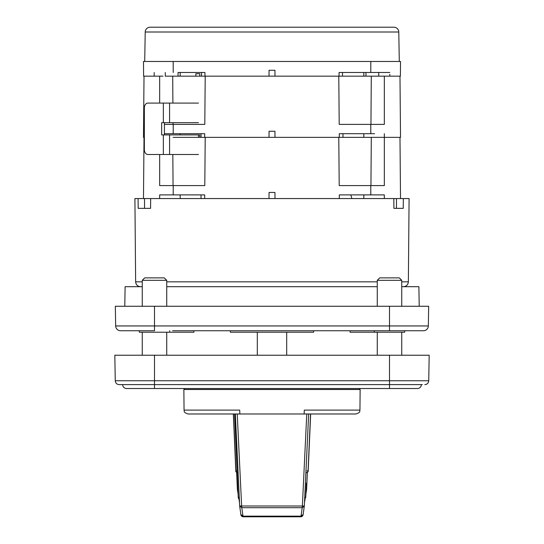<?xml version="1.0" encoding="UTF-8"?>
<svg xmlns="http://www.w3.org/2000/svg" width="544" height="544" viewBox="0 0 544 544"><rect width="100%" height="100%" fill="white"/><g stroke="black" fill="none" stroke-linecap="round" stroke-linejoin="round"><path stroke-width="0.82" d="M142.256 280.323L144.704 277.875L164.288 277.875L166.736 280.323L142.256 280.323L142.256 306.272M251.437 330.752L292.563 330.752M195.133 330.752L229.303 330.752M371.389 330.752L389.504 330.752L389.504 306.272L428.672 306.272L428.332 325.944A4.896 4.896 0 0 1 423.436 330.752A4.896 4.896 0 0 0 428.332 325.944A4.896 4.896 0 0 1 423.436 330.752L172.611 330.752M314.697 330.752L348.867 330.752M350.064 330.752L350.091 332.221L404.682 332.221L404.709 330.752M428.332 325.944L154.496 325.944L154.496 330.752L139.291 330.752L139.318 332.221L193.909 332.221L193.936 330.752M230.357 330.752L230.384 332.221L313.616 332.221L313.643 330.752M166.736 286.688L377.264 286.688M401.744 286.688L418.88 286.688L419.22 306.272M154.496 330.752L120.564 330.752A4.896 4.896 0 0 1 115.668 325.944L115.328 306.272L154.496 306.272L154.496 325.944L115.668 325.944A4.896 4.896 0 0 0 120.564 330.752A4.896 4.896 0 0 1 115.668 325.944M389.504 306.272L154.496 306.272M124.78 306.272L125.12 286.688L142.256 286.688M272 413.984L237.238 413.984L241.631 506.002A2.448 0.49 90 0 0 241.788 507.702L239.686 506.002L304.327 506.015L308.666 413.984L272 413.984M240.876 514.454L242.978 516.154L241.788 507.702L302.212 507.702L301.022 516.154L303.124 514.454M304.137 413.984L304.307 410.101L359.951 410.101L360.128 389.504L183.872 389.504L184.851 388.525M239.863 413.984L239.693 410.101L184.049 410.101L183.872 389.504M253.164 516.8L290.836 516.8M306.483 490.389A1.469 1.122 -170.2 0 0 306.537 490.212L307.36 472.382L306.632 489.178L305.918 493.734M304.477 502.731L305.089 498.909L304.484 502.588M359.951 410.101C359.217 411.101 361.474 411.998 356.034 413.984L309.386 413.984L310.542 413.984L308.074 470.866L306.932 470.846M306.857 472.593A1.958 1.945 -90 0 0 308.074 470.866L310.631 413.984L308.904 413.984M237.238 413.984L187.966 413.984C182.539 412.012 184.783 411.121 184.049 410.101M303.062 514.889A2.448 2.441 -90 0 1 300.689 516.8L243.311 516.8A2.448 2.448 0 0 1 240.89 514.685L239.7 506.253A2.448 2.448 0 0 1 239.673 506.015L235.334 413.984L239.686 506.002M309.373 413.984L308.666 413.984L304.327 506.015A2.448 2.448 0 0 1 304.3 506.253L302.212 507.702A2.448 0.49 90 0 0 302.369 506.002L306.762 413.984M304.64 499.276L305.762 497.325L304.735 497.284M247.418 516.8L243.311 516.8A2.448 0.496 90 0 1 242.978 516.154L301.022 516.154L300.689 516.8L296.582 516.8L300.308 516.8M305.912 493.884L306.537 490.212A1.469 1.122 -170.2 0 0 306.551 490.028M306.381 483.133L305.762 497.325M239.516 502.588L238.932 498.93L239.523 502.731M238.082 493.734L237.368 489.178L236.647 472.389L237.463 490.212A1.469 1.122 -9.8 0 1 237.449 490.028M243.311 516.8A2.448 2.441 90 0 1 240.938 514.896M239.36 499.27A2.448 2.441 -90 0 1 238.252 497.325L239.265 497.284M239.36 499.276L238.238 497.325L234.614 413.984L237.619 483.133M233.458 413.984L235.926 470.866L237.068 470.846M237.15 472.634A1.958 1.945 -90 0 1 235.831 470.866L233.369 413.984M237.517 490.389A1.469 1.122 -9.8 0 1 237.463 490.212L238.088 493.884M401.744 281.833L408.36 281.833L409.088 198.56L403.349 198.56L403.233 208.352L393.91 208.352L393.822 198.56M403.349 198.56L339.286 198.56L339.32 194.888L370.804 194.888L363.8 194.888L363.834 198.56M339.286 198.56L269.008 198.56L269.062 192.44L274.938 192.44L269.062 192.44M178.024 76.16L178.051 72.488L204.925 72.488L204.959 76.16L269.008 76.16L269.062 70.285L274.938 70.285L274.992 76.16L274.938 70.285M400.391 76.16L387.906 76.16L400.391 76.16L400.52 61.472L143.48 61.472L143.609 76.16L154.183 76.16L154.183 74.317M269.062 131.24L274.938 131.24L269.062 131.24L269.008 137.36L173.121 137.36M145.221 32.008L398.779 32.008A4.896 4.896 0 0 0 393.883 27.2L150.117 27.2A4.896 4.896 0 0 0 145.221 32.008L144.704 61.472M389.817 76.16L389.817 74.317M269.062 70.285L269.008 76.16L339.041 76.16L339.075 72.488L339.041 76.16L380.97 76.16L378.726 76.16L378.733 72.488M154.183 72.488L154.183 76.16L156.094 76.16L154.183 76.16M165.267 72.488L165.274 76.16L204.959 76.16L204.925 72.488M178.051 72.488L180.2 72.488L180.166 76.16M180.2 72.488L201.498 72.488L201.532 76.16M342.468 76.16L342.502 72.488M363.8 72.488L363.834 76.16M339.075 72.488L389.817 72.488M204.796 124.386L205.217 76.16L204.796 124.386L173.053 124.386L173.04 122.672M172.897 103.088L172.706 76.16M374.571 133.688L363.8 133.688L363.834 137.36M371.294 76.16L370.947 124.386M339.204 124.386L338.783 76.16L339.204 124.386L370.77 124.386L339.204 124.386M180.2 133.688L180.186 134.912M201.008 133.688L201.042 137.36M342.992 133.688L342.958 137.36M163.03 76.16L156.094 76.16M159.657 103.088L159.657 76.16M173.053 124.386L164.424 124.386L173.23 124.386L173.196 133.688L204.68 133.688L204.714 137.36M387.906 76.16L380.97 76.16M384.343 76.16L384.343 124.386L370.77 124.386L370.804 133.688L339.32 133.688L339.286 137.36L384.363 137.36L384.316 133.688M164.424 133.688L173.196 133.688M274.938 131.24L274.992 137.36L269.008 137.36M274.992 198.56L274.938 192.44M144.35 137.36L143.48 137.36L144.017 76.16M384.363 137.36L400.52 137.36L399.983 76.16M339.286 137.36L274.992 137.36M204.796 185.586L205.217 137.36L204.796 185.586L173.053 185.586L172.829 154.496M371.294 137.36L370.947 185.586M339.204 185.586L338.783 137.36L339.204 185.586L370.77 185.586L339.204 185.586M173.053 185.586L159.657 185.586L159.657 154.496M384.343 137.36L384.343 185.586L370.77 185.586L370.804 194.888L384.316 194.888L374.571 194.888M173.196 194.888L204.68 194.888L204.714 198.56L159.637 198.56L159.684 194.888L173.196 194.888L173.23 185.586L159.657 185.586M180.166 198.56L180.2 194.888M201.008 194.888L201.042 198.56M159.637 198.56L143.48 198.56L144.017 137.36M144.548 208.352L144.527 198.56M150.627 202.796L150.579 208.352L138.183 208.352L138.081 198.56L134.912 198.56L135.64 281.833L142.256 281.833M396.481 198.56L396.454 208.352M393.91 208.352L393.883 205.428M400.52 198.56L399.983 137.36M384.363 198.56L384.316 194.888M269.008 198.56L204.714 198.56M150.668 198.56L150.579 208.352M143.48 198.56L138.081 198.56M377.264 280.323L379.712 277.875L399.296 277.875L401.744 280.323L377.264 280.323L377.264 306.272M422.348 384.608L119.177 384.608A3.917 3.917 0 0 1 115.26 380.759A3.917 3.917 0 0 0 119.177 384.608M424.823 384.608A3.917 3.917 0 0 0 428.74 380.759A3.917 3.917 0 0 1 424.823 384.608A3.917 3.917 0 0 0 428.74 380.759L429.182 355.232L114.818 355.232L115.26 380.759L154.496 380.759L154.496 355.232M286.688 332.221L286.688 355.232M257.312 355.232L257.312 332.221M417.411 388.525A3.917 3.917 0 0 0 421.328 384.608A3.917 3.917 0 0 1 417.411 388.525A3.917 3.917 0 0 0 421.328 384.608A3.917 3.917 0 0 1 417.411 388.525L389.504 388.525L389.504 380.759L154.496 380.759L154.496 384.608L122.672 384.608A3.917 3.917 0 0 0 126.589 388.525A3.917 3.917 0 0 1 122.672 384.608A3.917 3.917 0 0 0 126.589 388.525L154.496 388.525L126.589 388.525M421.328 384.608L154.496 384.608L154.496 388.525L389.504 388.525M195.867 76.16L195.867 73.712L199.784 73.712L199.784 76.16M169.578 122.672L169.578 103.088L163.35 103.088L163.35 122.672L198.492 122.672M163.35 122.672L161.656 122.672L161.656 134.912L198.492 134.912L198.492 137.36M169.578 103.088L198.492 103.088M163.35 103.088L147.812 103.088A4.896 3.461 90 0 0 144.35 107.984L144.35 149.6A4.896 3.461 90 0 0 147.812 154.496L169.578 154.496L169.578 134.912M164.424 122.672L164.424 134.912M198.492 154.496L169.578 154.496M199.784 137.36L199.784 134.912L198.492 134.912M304.314 506.002L303.11 514.685A2.448 2.448 0 0 1 300.689 516.8M308.169 470.866A1.958 1.945 90 0 1 306.85 472.634M235.831 470.866L235.926 470.866A1.958 1.945 90 0 0 237.143 472.593M166.736 281.833L377.264 281.833M173.182 61.472L173.223 72.488M365.949 72.488L365.976 76.16M370.777 72.488L370.818 61.472M428.74 380.759L389.504 380.759L389.504 355.232M163.35 134.912L163.35 154.496M166.736 280.323L166.736 306.272M166.736 332.221L166.736 355.232M142.256 332.221L142.256 355.232M169.674 332.221L169.701 330.752M374.326 332.221L374.299 330.752M360.128 389.504L359.149 388.525M306.238 472.736C307.768 472.24 308.421 471.614 308.196 470.859L310.658 413.984M233.342 413.984L235.804 470.859C235.579 471.614 236.232 472.233 237.762 472.736M408.36 281.833C408.054 284.784 406.422 286.402 403.464 286.688M350.873 194.888L351.852 198.56M398.779 32.008L399.296 61.472M135.64 281.833C135.946 284.784 137.578 286.402 140.536 286.688M401.744 280.323L401.744 306.272M401.744 332.221L401.744 355.232L401.744 332.221M377.264 332.221L377.264 355.232"/></g></svg>
